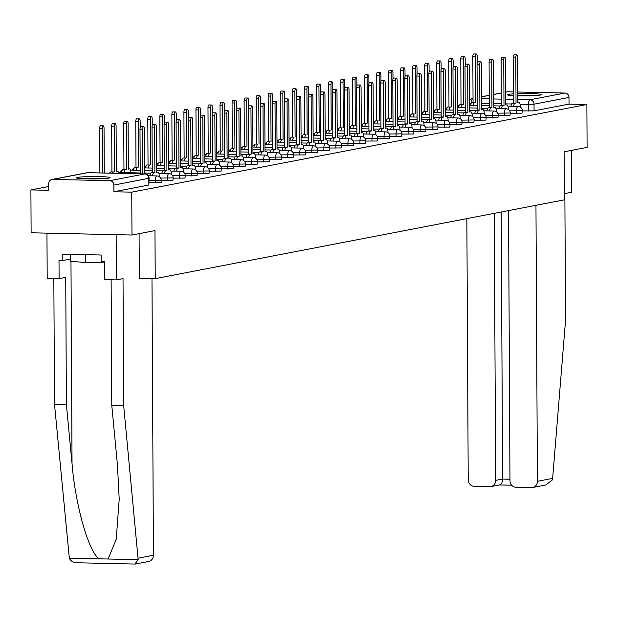 <?xml version="1.0" encoding="UTF-8"?>
<svg xmlns="http://www.w3.org/2000/svg" width="618" height="618" viewBox="0 0 618 618"><rect width="100%" height="100%" fill="white"/><g stroke="black" fill="none" stroke-linecap="round" stroke-linejoin="round"><path stroke-width="0.93" d="M510.267 113.241L522.032 113.171L522.303 110.684L509.68 110.854M498.232 115.558L509.989 115.489L510.267 113.001L497.644 113.171M486.188 117.876L497.954 117.806L498.232 115.319L485.601 115.489M474.153 120.193L485.918 120.124L486.188 117.636L473.566 117.806M462.117 122.511L473.882 122.441L474.153 119.962L461.53 120.124M450.074 124.828L461.839 124.759L462.117 122.279L449.495 122.449M438.038 127.146L449.804 127.076L450.074 124.597L437.451 124.766M426.003 129.463L437.768 129.394L438.038 126.914L425.416 127.084M413.967 131.781L425.725 131.711L426.003 129.232L413.38 129.401M401.924 134.098L413.689 134.029L413.96 131.549L401.337 131.719M389.888 136.416L401.654 136.346L401.924 133.867L389.301 134.036M377.853 138.733L389.618 138.664L389.888 136.184L377.266 136.354M365.81 141.051L377.575 140.981L377.853 138.502L365.23 138.671M353.774 143.368L365.539 143.299L365.81 140.819L353.187 140.989M341.739 145.686L353.504 145.616L353.774 143.137L341.151 143.306M329.703 148.011L341.46 147.934L341.739 145.454L329.116 145.624M317.66 150.328L329.425 150.259L329.695 147.772L317.073 147.941M305.624 152.646L317.389 152.576L317.66 150.089L305.037 150.259M293.589 154.963L305.354 154.894L305.624 152.407L293.002 152.576M281.545 157.281L293.311 157.211L293.589 154.724L280.958 154.894M269.51 159.599L281.275 159.529L281.545 157.049L268.923 157.219M257.474 161.916L269.239 161.846L269.51 159.367L256.887 159.537M245.439 164.233L257.196 164.164L257.474 161.684L244.852 161.854M233.395 166.551L245.161 166.481L245.431 164.002L232.808 164.172M221.36 168.868L233.125 168.799L233.395 166.319L220.773 166.489M209.324 171.186L221.082 171.116L221.36 168.637L208.737 168.807M197.281 173.503L209.046 173.434L209.317 170.954L196.694 171.124M185.245 175.821L197.011 175.751L197.281 173.272L184.658 173.442M173.21 178.138L184.975 178.069L185.245 175.589L172.623 175.759M161.167 180.456L172.932 180.386L173.21 177.907L160.587 178.077M149.131 182.781L161.182 182.596L161.167 180.224L149.123 180.41M77.497 177.397A16.848 1.205 -0.3 0 0 76.385 177.829A16.848 1.205 -0.3 0 0 90.174 178.95A16.848 1.205 -0.3 0 0 108.961 178.092A16.848 1.205 -0.3 0 0 110.074 177.66A16.848 1.205 -0.3 0 0 96.284 176.539A16.848 1.205 -0.3 0 0 77.497 177.397M513.349 93.859A16.848 1.205 -0.3 0 0 508.699 94.361A16.848 1.205 -0.3 0 0 507.587 94.801A16.848 1.205 -0.3 0 0 513.365 95.682M517.76 95.852A16.848 1.205 -0.3 0 0 540.163 95.064A16.848 1.205 -0.3 0 0 541.275 94.624A16.848 1.205 -0.3 0 0 517.753 93.642M48.729 186.481L30.9 189.911L48.752 190.313L48.714 183.631A4.318 4.025 -100.9 0 1 52.731 179.413L109.811 180.68L144.767 173.952L87.686 172.685L52.731 179.413M131.982 235.018L131.75 192.152L586.876 104.512L587.1 147.378L564.103 151.812L564.358 199.846L155.226 278.625L154.971 230.591L131.982 235.018L31.124 232.777L30.9 189.911M517.737 91.997L564.929 93.04A4.318 4.025 79.1 0 1 568.993 97.443L569.024 104.118L534.068 110.846L522.303 110.923M505.694 92.105L507.054 91.843A4.318 4.025 79.1 0 1 507.849 91.773L513.342 91.897M569.024 104.118L586.876 104.512M113.905 191.758L148.861 185.029L149.108 178.239L113.867 185.076L113.905 191.758L131.75 192.152M113.867 185.076A4.318 4.025 -100.9 0 0 109.811 180.68M139.081 233.65L139.313 278.293L155.226 278.625M140.224 173.836L139.992 129.34A2.487 0.888 -88.7 0 1 140.935 126.69L143.554 126.744A2.487 0.888 91.3 0 0 142.611 129.401L142.843 173.897M144.62 173.936L144.388 129.062A2.487 0.888 91.3 0 0 143.554 126.744M104.28 173.04L104.048 128.165A2.487 0.888 91.3 0 0 103.214 125.848A2.487 0.888 91.3 0 0 102.271 128.505L102.503 173.001M99.884 172.94L99.645 128.444A2.487 0.888 -88.7 0 1 100.587 125.794L103.214 125.848M159.235 176.648L159.228 176.115A4.318 1.537 91.3 0 0 157.783 172.098A4.318 1.537 91.3 0 0 157.667 172.105L156.663 172.298L156.424 126.744A2.487 0.888 91.3 0 0 155.589 124.427A2.487 0.888 91.3 0 0 154.647 127.084L154.886 172.638L153.882 172.831A4.318 1.537 91.3 0 0 152.461 175.829M149.842 175.775A4.318 1.537 -88.7 0 1 151.263 172.777L152.267 172.584L152.028 127.022A2.487 0.888 -88.7 0 1 152.97 124.372L155.589 124.427M154.886 172.638L152.267 172.584M171.271 174.33L171.271 173.797A4.318 1.537 91.3 0 0 169.819 169.78A4.318 1.537 91.3 0 0 169.703 169.788L168.699 169.981L168.459 124.419A2.487 0.888 91.3 0 0 167.632 122.109A2.487 0.888 91.3 0 0 166.69 124.766L166.922 170.321L165.925 170.514A4.318 1.537 91.3 0 0 164.504 173.511M161.877 173.457A4.318 1.537 -88.7 0 1 163.299 170.46L164.303 170.267L164.064 124.705A2.487 0.888 -88.7 0 1 165.006 122.055L167.632 122.109M166.922 170.321L164.303 170.267M123.685 405.717L123.021 278.625L116.377 279.9L104.481 279.637L104.388 261.545L101.159 261.476L101.128 255.01L62.194 254.145L62.225 260.611L59.004 260.533L59.096 278.633L65.732 277.351L66.396 404.442L54.5 404.18L69.332 558.162C70.622 561.167 73.333 562.704 77.482 562.774L134.855 564.064L138.169 559.692L123.685 405.717L111.781 405.454L111.124 279.784M66.396 404.442L72.036 463.678C75.419 505.74 89.007 553.079 99.359 558.827L108.142 559.02L116.238 539.12L119.212 499.19L117.42 464.682L111.781 405.454M59.096 278.633L47.192 278.37L46.96 233.133L116.145 234.67L116.377 279.9M54.5 404.18L53.836 278.517M151.982 278.556L153.434 555.242A6.481 6.033 79.1 0 1 148.606 561.468L135.303 564.025M62.225 260.611L70.63 258.988M77.482 562.774L134.855 564.064M552.639 478.371L552.337 479.939L545.887 484.968L532.585 487.525A6.481 6.033 -100.9 0 0 537.405 481.298L552.639 478.371L565.532 320.634L564.867 193.542L571.503 192.268L571.287 150.429M466.853 218.617L468.22 479.761A6.481 6.033 -100.9 0 0 474.307 486.358L489.634 486.698A6.481 6.033 -100.9 0 0 490.831 486.598A6.481 6.033 -100.9 0 0 495.651 480.371L502.596 479.035C502.38 482.897 501.144 484.86 498.896 484.921M494.253 213.341L495.651 480.371M508.56 210.591L509.974 480.688A6.481 6.033 -100.9 0 0 516.061 487.285L531.387 487.625A6.481 6.033 -100.9 0 0 532.585 487.525M535.96 205.315L537.405 481.298M501.198 212.005L502.596 479.035L509.966 479.197M83.167 178.764A14.577 1.043 179.7 0 1 98.447 178.463A14.577 1.043 179.7 0 1 103.306 178.656M104.96 178.548A16.74 1.197 -0.3 0 0 99.22 178.316A16.74 1.197 -0.3 0 0 81.514 178.672M70.606 254.33L70.637 261.275L85.33 262.495L104.388 262.179M85.292 254.662L85.33 262.495M517.76 95.543A14.577 1.043 179.7 0 1 529.649 95.435A14.577 1.043 179.7 0 1 534.508 95.628M536.154 95.52A16.74 1.197 -0.3 0 0 530.422 95.28A16.74 1.197 -0.3 0 0 517.76 95.373M513.357 95.597A16.74 1.197 -0.3 0 0 512.716 95.643M109.904 173.164A4.318 1.537 -88.7 0 1 110.923 171.881L113.542 171.935A4.318 1.537 91.3 0 0 112.522 173.218M118.726 173.357A4.318 1.537 91.3 0 0 117.443 171.201A4.318 1.537 91.3 0 0 117.327 171.209L116.323 171.402L116.084 125.848A2.487 0.888 91.3 0 0 115.249 123.53A2.487 0.888 91.3 0 0 114.307 126.188L114.546 171.742M111.928 171.688L111.688 126.126A2.487 0.888 -88.7 0 1 112.63 123.476L115.249 123.53M121.537 172.561A4.318 1.537 -88.7 0 1 122.959 169.564L125.578 169.618A4.318 1.537 91.3 0 0 124.164 172.615M130.923 172.77A4.318 1.537 91.3 0 0 129.479 168.884A4.318 1.537 91.3 0 0 129.363 168.892L128.359 169.085L128.119 123.523A2.487 0.888 91.3 0 0 127.285 121.213A2.487 0.888 91.3 0 0 126.342 123.87L126.582 169.425M123.963 169.371L123.724 123.809A2.487 0.888 -88.7 0 1 124.666 121.159L127.285 121.213M183.307 172.013L183.307 171.48A4.318 1.537 91.3 0 0 181.862 167.463A4.318 1.537 91.3 0 0 181.738 167.47L180.742 167.663L180.502 122.101A2.487 0.888 91.3 0 0 179.668 119.792A2.487 0.888 91.3 0 0 178.726 122.449L178.965 168.003L177.961 168.196A4.318 1.537 91.3 0 0 176.539 171.194M173.921 171.14A4.318 1.537 -88.7 0 1 175.334 168.142L176.339 167.949L176.099 122.387A2.487 0.888 -88.7 0 1 177.042 119.737L179.668 119.792M178.965 168.003L176.339 167.949M195.35 169.695L195.342 169.162A4.318 1.537 91.3 0 0 193.897 165.145A4.318 1.537 91.3 0 0 193.782 165.153L192.777 165.346L192.538 119.784A2.487 0.888 91.3 0 0 191.704 117.474A2.487 0.888 91.3 0 0 190.761 120.131L191.001 165.686L189.996 165.879A4.318 1.537 91.3 0 0 188.575 168.876M185.956 168.822A4.318 1.537 -88.7 0 1 187.378 165.825L188.382 165.632L188.142 120.07A2.487 0.888 -88.7 0 1 189.085 117.42L191.704 117.474M191.001 165.686L188.382 165.632M207.385 167.378L207.385 166.845A4.318 1.537 91.3 0 0 205.933 162.828A4.318 1.537 91.3 0 0 205.817 162.835L204.813 163.028L204.573 117.466A2.487 0.888 91.3 0 0 203.739 115.157A2.487 0.888 91.3 0 0 202.797 117.814L203.036 163.368L202.04 163.561A4.318 1.537 91.3 0 0 200.618 166.559M197.992 166.497A4.318 1.537 -88.7 0 1 199.413 163.507L200.417 163.314L200.178 117.752A2.487 0.888 -88.7 0 1 201.12 115.095L203.739 115.157M203.036 163.368L200.417 163.314M133.573 170.244A4.318 1.537 -88.7 0 1 134.994 167.246L137.621 167.3A4.318 1.537 91.3 0 0 136.199 170.298M140.193 127.694L140.155 121.205A2.487 0.888 91.3 0 0 139.328 118.895A2.487 0.888 91.3 0 0 138.386 121.553L138.625 167.107M135.999 167.053L135.759 121.491A2.487 0.888 -88.7 0 1 136.702 118.841L139.328 118.895M145.616 167.926A4.318 1.537 -88.7 0 1 147.038 164.929L149.656 164.983A4.318 1.537 91.3 0 0 148.235 167.98M152.229 125.377L152.198 118.888A2.487 0.888 91.3 0 0 151.364 116.578A2.487 0.888 91.3 0 0 150.421 119.235L150.661 164.79M148.034 164.736L147.802 119.174A2.487 0.888 -88.7 0 1 148.745 116.524L151.364 116.578M157.652 165.601A4.318 1.537 -88.7 0 1 159.073 162.611L161.692 162.665A4.318 1.537 91.3 0 0 160.271 165.663M164.264 123.059L164.233 116.57A2.487 0.888 91.3 0 0 163.399 114.26A2.487 0.888 91.3 0 0 162.457 116.918L162.696 162.472M160.077 162.418L159.838 116.856A2.487 0.888 -88.7 0 1 160.78 114.199L163.399 114.26M219.421 165.06L219.421 164.527A4.318 1.537 91.3 0 0 217.976 160.502A4.318 1.537 91.3 0 0 217.853 160.518L216.848 160.711L216.617 115.149A2.487 0.888 91.3 0 0 215.782 112.839A2.487 0.888 91.3 0 0 214.84 115.489L215.079 161.051L214.075 161.244A4.318 1.537 91.3 0 0 212.654 164.241M210.027 164.179A4.318 1.537 -88.7 0 1 211.449 161.19L212.453 160.997L212.213 115.435A2.487 0.888 -88.7 0 1 213.156 112.777L215.782 112.839M215.079 161.051L212.453 160.997M169.687 163.283A4.318 1.537 -88.7 0 1 171.109 160.294L173.735 160.348A4.318 1.537 91.3 0 0 172.314 163.345M176.308 120.742L176.269 114.253A2.487 0.888 91.3 0 0 175.442 111.943A2.487 0.888 91.3 0 0 174.5 114.593L174.732 160.155M172.113 160.101L171.874 114.539A2.487 0.888 -88.7 0 1 172.816 111.881L175.442 111.943M231.464 162.743L231.456 162.21A4.318 1.537 91.3 0 0 230.012 158.185A4.318 1.537 91.3 0 0 229.896 158.2L228.892 158.393L228.652 112.831A2.487 0.888 91.3 0 0 227.818 110.522A2.487 0.888 91.3 0 0 226.876 113.171L227.115 158.733L226.111 158.926A4.318 1.537 91.3 0 0 224.689 161.924M222.071 161.862A4.318 1.537 -88.7 0 1 223.492 158.865L224.496 158.672L224.257 113.117A2.487 0.888 -88.7 0 1 225.199 110.46L227.818 110.522M227.115 158.733L224.496 158.672M181.731 160.966A4.318 1.537 -88.7 0 1 183.144 157.969L185.771 158.03A4.318 1.537 91.3 0 0 184.349 161.028M188.343 118.424L188.312 111.935A2.487 0.888 91.3 0 0 187.478 109.625A2.487 0.888 91.3 0 0 186.536 112.275L186.775 157.837M184.149 157.775L183.909 112.221A2.487 0.888 -88.7 0 1 184.852 109.564L187.478 109.625M243.5 160.417L243.5 159.892A4.318 1.537 91.3 0 0 242.047 155.867A4.318 1.537 91.3 0 0 241.932 155.883L240.927 156.076L240.688 110.514A2.487 0.888 91.3 0 0 239.854 108.204A2.487 0.888 91.3 0 0 238.911 110.854L239.151 156.416L238.146 156.609A4.318 1.537 91.3 0 0 236.733 159.606M234.106 159.544A4.318 1.537 -88.7 0 1 235.528 156.547L236.532 156.354L236.292 110.8A2.487 0.888 -88.7 0 1 237.235 108.142L239.854 108.204M239.151 156.416L236.532 156.354M193.766 158.648A4.318 1.537 -88.7 0 1 195.188 155.651L197.806 155.713A4.318 1.537 91.3 0 0 196.385 158.71M200.379 116.107L200.348 109.618A2.487 0.888 91.3 0 0 199.514 107.308A2.487 0.888 91.3 0 0 198.571 109.958L198.811 155.52M196.192 155.458L195.952 109.904A2.487 0.888 -88.7 0 1 196.895 107.246L199.514 107.308M255.535 158.1L255.535 157.575A4.318 1.537 91.3 0 0 254.083 153.55A4.318 1.537 91.3 0 0 253.967 153.565L252.963 153.758L252.723 108.196A2.487 0.888 91.3 0 0 251.897 105.887A2.487 0.888 91.3 0 0 250.954 108.536L251.194 154.098L250.19 154.291A4.318 1.537 91.3 0 0 248.768 157.289M246.142 157.227A4.318 1.537 -88.7 0 1 247.563 154.23L248.567 154.036L248.328 108.482A2.487 0.888 -88.7 0 1 249.27 105.825L251.897 105.887M251.194 154.098L248.567 154.036M205.802 156.331A4.318 1.537 -88.7 0 1 207.223 153.334L209.842 153.395A4.318 1.537 91.3 0 0 208.428 156.393M212.422 113.789L212.383 107.3A2.487 0.888 91.3 0 0 211.549 104.99A2.487 0.888 91.3 0 0 210.607 107.64L210.846 153.202M208.227 153.14L207.988 107.586A2.487 0.888 -88.7 0 1 208.93 104.929L211.549 104.99M267.571 155.782L267.571 155.257A4.318 1.537 91.3 0 0 266.126 151.232A4.318 1.537 91.3 0 0 266.003 151.248L265.006 151.441L264.767 105.879A2.487 0.888 91.3 0 0 263.932 103.569A2.487 0.888 91.3 0 0 262.99 106.219L263.229 151.781L262.225 151.974A4.318 1.537 91.3 0 0 260.804 154.971M258.185 154.909A4.318 1.537 -88.7 0 1 259.606 151.912L260.603 151.719L260.363 106.165A2.487 0.888 -88.7 0 1 261.314 103.507L263.932 103.569M263.229 151.781L260.603 151.719M217.837 154.013A4.318 1.537 -88.7 0 1 219.259 151.016L221.885 151.078A4.318 1.537 91.3 0 0 220.464 154.075M224.458 111.472L224.419 104.983A2.487 0.888 91.3 0 0 223.592 102.673A2.487 0.888 91.3 0 0 222.65 105.323L222.889 150.885M220.263 150.823L220.023 105.269A2.487 0.888 -88.7 0 1 220.966 102.611L223.592 102.673M279.614 153.465L279.606 152.94A4.318 1.537 91.3 0 0 278.162 148.915A4.318 1.537 91.3 0 0 278.046 148.923L277.042 149.116L276.802 103.561A2.487 0.888 91.3 0 0 275.968 101.252A2.487 0.888 91.3 0 0 275.025 103.901L275.265 149.463L274.261 149.656A4.318 1.537 91.3 0 0 272.839 152.654M270.221 152.592A4.318 1.537 -88.7 0 1 271.642 149.595L272.646 149.401L272.407 103.847A2.487 0.888 -88.7 0 1 273.349 101.19L275.968 101.252M275.265 149.463L272.646 149.401M229.881 151.696A4.318 1.537 -88.7 0 1 231.302 148.699L233.921 148.76A4.318 1.537 91.3 0 0 232.499 151.758M236.493 109.154L236.462 102.665A2.487 0.888 91.3 0 0 235.628 100.355A2.487 0.888 91.3 0 0 234.685 103.005L234.925 148.567M232.298 148.505L232.067 102.951A2.487 0.888 -88.7 0 1 233.009 100.294L235.628 100.355M291.65 151.147L291.65 150.622A4.318 1.537 91.3 0 0 290.197 146.597A4.318 1.537 91.3 0 0 290.081 146.605L289.077 146.798L288.838 101.244A2.487 0.888 91.3 0 0 288.011 98.934A2.487 0.888 91.3 0 0 287.069 101.584L287.3 147.146L286.304 147.339A4.318 1.537 91.3 0 0 284.883 150.336M282.256 150.274A4.318 1.537 -88.7 0 1 283.677 147.277L284.682 147.084L284.442 101.53A2.487 0.888 -88.7 0 1 285.385 98.872L288.011 98.934M287.3 147.146L284.682 147.084M241.916 149.378A4.318 1.537 -88.7 0 1 243.337 146.381L245.956 146.443A4.318 1.537 91.3 0 0 244.535 149.44M248.529 106.837L248.498 100.348A2.487 0.888 91.3 0 0 247.663 98.038A2.487 0.888 91.3 0 0 246.721 100.688L246.961 146.25M244.342 146.188L244.102 100.634A2.487 0.888 -88.7 0 1 245.045 97.976L247.663 98.038M303.685 148.83L303.685 148.305A4.318 1.537 91.3 0 0 302.241 144.28A4.318 1.537 91.3 0 0 302.117 144.288L301.113 144.481L300.881 98.926A2.487 0.888 91.3 0 0 300.047 96.609A2.487 0.888 91.3 0 0 299.104 99.266L299.344 144.828L298.339 145.021A4.318 1.537 91.3 0 0 296.918 148.011M294.299 147.957A4.318 1.537 -88.7 0 1 295.713 144.96L296.717 144.767L296.478 99.204A2.487 0.888 -88.7 0 1 297.42 96.555L300.047 96.609M299.344 144.828L296.717 144.767M253.952 147.061A4.318 1.537 -88.7 0 1 255.373 144.064L258 144.125A4.318 1.537 91.3 0 0 256.578 147.115M260.572 104.519L260.533 98.03A2.487 0.888 91.3 0 0 259.707 95.713A2.487 0.888 91.3 0 0 258.764 98.37L259.004 143.932M256.377 143.87L256.138 98.308A2.487 0.888 -88.7 0 1 257.08 95.659L259.707 95.713M315.728 146.512L315.721 145.987A4.318 1.537 91.3 0 0 314.276 141.962A4.318 1.537 91.3 0 0 314.16 141.97L313.156 142.163L312.917 96.609A2.487 0.888 91.3 0 0 312.082 94.291A2.487 0.888 91.3 0 0 311.14 96.949L311.379 142.511L310.375 142.704A4.318 1.537 91.3 0 0 308.954 145.694M306.335 145.639A4.318 1.537 -88.7 0 1 307.756 142.642L308.761 142.449L308.521 96.887A2.487 0.888 -88.7 0 1 309.464 94.237L312.082 94.291M311.379 142.511L308.761 142.449M265.995 144.743A4.318 1.537 -88.7 0 1 267.409 141.746L270.035 141.808A4.318 1.537 91.3 0 0 268.614 144.797M272.608 102.202L272.577 95.713A2.487 0.888 91.3 0 0 271.742 93.395A2.487 0.888 91.3 0 0 270.8 96.053L271.039 141.615M268.413 141.553L268.173 95.991A2.487 0.888 -88.7 0 1 269.116 93.341L271.742 93.395M327.764 144.195L327.764 143.662A4.318 1.537 91.3 0 0 326.312 139.645A4.318 1.537 91.3 0 0 326.196 139.653L325.192 139.846L324.952 94.291A2.487 0.888 91.3 0 0 324.118 91.974A2.487 0.888 91.3 0 0 323.175 94.631L323.415 140.186L322.411 140.379A4.318 1.537 91.3 0 0 320.997 143.376M318.37 143.322A4.318 1.537 -88.7 0 1 319.792 140.325L320.796 140.131L320.557 94.569A2.487 0.888 -88.7 0 1 321.499 91.92L324.118 91.974M323.415 140.186L320.796 140.131M278.03 142.426A4.318 1.537 -88.7 0 1 279.452 139.429L282.071 139.483A4.318 1.537 91.3 0 0 280.649 142.48M284.643 99.884L284.612 93.395A2.487 0.888 91.3 0 0 283.778 91.078A2.487 0.888 91.3 0 0 282.835 93.735L283.075 139.289M280.456 139.235L280.217 93.673A2.487 0.888 -88.7 0 1 281.159 91.024L283.778 91.078M339.8 141.877L339.8 141.344A4.318 1.537 91.3 0 0 338.355 137.327A4.318 1.537 91.3 0 0 338.231 137.335L337.227 137.528L336.988 91.974A2.487 0.888 91.3 0 0 336.161 89.656A2.487 0.888 91.3 0 0 335.219 92.314L335.458 137.868L334.454 138.061A4.318 1.537 91.3 0 0 333.032 141.058M330.406 141.004A4.318 1.537 -88.7 0 1 331.827 138.007L332.832 137.814L332.592 92.252A2.487 0.888 -88.7 0 1 333.535 89.602L336.161 89.656M335.458 137.868L332.832 137.814M290.066 140.108A4.318 1.537 -88.7 0 1 291.487 137.111L294.114 137.165A4.318 1.537 91.3 0 0 292.693 140.162M296.686 97.559L296.648 91.078A2.487 0.888 91.3 0 0 295.821 88.76A2.487 0.888 91.3 0 0 294.879 91.418L295.11 136.972M292.492 136.918L292.252 91.356A2.487 0.888 -88.7 0 1 293.195 88.706L295.821 88.76M351.843 139.56L351.835 139.027A4.318 1.537 91.3 0 0 350.391 135.01A4.318 1.537 91.3 0 0 350.267 135.018L349.27 135.211L349.031 89.656A2.487 0.888 91.3 0 0 348.197 87.339A2.487 0.888 91.3 0 0 347.254 89.996L347.494 135.551L346.489 135.744A4.318 1.537 91.3 0 0 345.068 138.741M342.449 138.687A4.318 1.537 -88.7 0 1 343.871 135.69L344.867 135.496L344.635 89.934A2.487 0.888 -88.7 0 1 345.578 87.285L348.197 87.339M347.494 135.551L344.867 135.496M302.109 137.791A4.318 1.537 -88.7 0 1 303.523 134.794L306.149 134.848A4.318 1.537 91.3 0 0 304.728 137.845M308.722 95.242L308.691 88.76A2.487 0.888 91.3 0 0 307.857 86.443A2.487 0.888 91.3 0 0 306.914 89.1L307.154 134.654M304.527 134.6L304.288 89.038A2.487 0.888 -88.7 0 1 305.23 86.389L307.857 86.443M363.878 137.242L363.871 136.709A4.318 1.537 91.3 0 0 362.426 132.692A4.318 1.537 91.3 0 0 362.31 132.7L361.306 132.893L361.066 87.331A2.487 0.888 91.3 0 0 360.232 85.021A2.487 0.888 91.3 0 0 359.29 87.679L359.529 133.233L358.525 133.426A4.318 1.537 91.3 0 0 357.104 136.423M354.485 136.369A4.318 1.537 -88.7 0 1 355.906 133.372L356.91 133.179L356.671 87.617A2.487 0.888 -88.7 0 1 357.613 84.967L360.232 85.021M359.529 133.233L356.91 133.179M314.145 135.473A4.318 1.537 -88.7 0 1 315.566 132.476L318.185 132.53A4.318 1.537 91.3 0 0 316.764 135.527M320.757 92.924L320.727 86.435A2.487 0.888 91.3 0 0 319.892 84.125A2.487 0.888 91.3 0 0 318.95 86.783L319.189 132.337M316.57 132.283L316.331 86.721A2.487 0.888 -88.7 0 1 317.273 84.071L319.892 84.125M375.914 134.925L375.914 134.392A4.318 1.537 91.3 0 0 374.462 130.375A4.318 1.537 91.3 0 0 374.346 130.383L373.342 130.576L373.102 85.014A2.487 0.888 91.3 0 0 372.275 82.704A2.487 0.888 91.3 0 0 371.333 85.361L371.565 130.916L370.568 131.109A4.318 1.537 91.3 0 0 369.147 134.106M366.52 134.052A4.318 1.537 -88.7 0 1 367.942 131.055L368.946 130.862L368.707 85.299A2.487 0.888 -88.7 0 1 369.649 82.65L372.275 82.704M371.565 130.916L368.946 130.862M326.18 133.156A4.318 1.537 -88.7 0 1 327.602 130.159L330.221 130.213A4.318 1.537 91.3 0 0 328.807 133.21M332.801 90.607L332.762 84.118A2.487 0.888 91.3 0 0 331.928 81.808A2.487 0.888 91.3 0 0 330.985 84.465L331.225 130.019M328.606 129.965L328.367 84.403A2.487 0.888 -88.7 0 1 329.309 81.754L331.928 81.808M387.95 132.607L387.95 132.074A4.318 1.537 91.3 0 0 386.505 128.057A4.318 1.537 91.3 0 0 386.381 128.065L385.377 128.258L385.145 82.696A2.487 0.888 91.3 0 0 384.311 80.386A2.487 0.888 91.3 0 0 383.369 83.044L383.608 128.598L382.604 128.791A4.318 1.537 91.3 0 0 381.182 131.788M378.564 131.727A4.318 1.537 -88.7 0 1 379.977 128.737L380.982 128.544L380.742 82.982A2.487 0.888 -88.7 0 1 381.685 80.325L384.311 80.386M383.608 128.598L380.982 128.544M338.216 130.831A4.318 1.537 -88.7 0 1 339.637 127.841L342.264 127.895A4.318 1.537 91.3 0 0 340.842 130.892M344.836 88.289L344.798 81.8A2.487 0.888 91.3 0 0 343.971 79.49A2.487 0.888 91.3 0 0 343.029 82.148L343.268 127.702M340.642 127.648L340.402 82.086A2.487 0.888 -88.7 0 1 341.345 79.428L343.971 79.49M399.993 130.29L399.985 129.757A4.318 1.537 91.3 0 0 398.54 125.74A4.318 1.537 91.3 0 0 398.425 125.748L397.42 125.941L397.181 80.379A2.487 0.888 91.3 0 0 396.347 78.069A2.487 0.888 91.3 0 0 395.404 80.719L395.644 126.281L394.639 126.474A4.318 1.537 91.3 0 0 393.218 129.471M390.599 129.409A4.318 1.537 -88.7 0 1 392.021 126.42L393.025 126.227L392.785 80.664A2.487 0.888 -88.7 0 1 393.728 78.007L396.347 78.069M395.644 126.281L393.025 126.227M350.259 128.513A4.318 1.537 -88.7 0 1 351.681 125.524L354.299 125.578A4.318 1.537 91.3 0 0 352.878 128.575M356.872 85.972L356.841 79.483A2.487 0.888 91.3 0 0 356.007 77.173A2.487 0.888 91.3 0 0 355.064 79.83L355.304 125.384M352.677 125.33L352.445 79.768A2.487 0.888 -88.7 0 1 353.388 77.111L356.007 77.173M412.028 127.972L412.028 127.439A4.318 1.537 91.3 0 0 410.576 123.415A4.318 1.537 91.3 0 0 410.46 123.43L409.456 123.623L409.216 78.061A2.487 0.888 91.3 0 0 408.382 75.751A2.487 0.888 91.3 0 0 407.44 78.401L407.679 123.963L406.675 124.156A4.318 1.537 91.3 0 0 405.261 127.153M402.635 127.092A4.318 1.537 -88.7 0 1 404.056 124.094L405.06 123.901L404.821 78.347A2.487 0.888 -88.7 0 1 405.763 75.69L408.382 75.751M407.679 123.963L405.06 123.901M362.295 126.196A4.318 1.537 -88.7 0 1 363.716 123.198L366.335 123.26A4.318 1.537 91.3 0 0 364.914 126.257M368.907 83.654L368.876 77.165A2.487 0.888 91.3 0 0 368.042 74.855A2.487 0.888 91.3 0 0 367.1 77.505L367.339 123.067M364.72 123.005L364.481 77.451A2.487 0.888 -88.7 0 1 365.423 74.793L368.042 74.855M424.064 125.647L424.064 125.122A4.318 1.537 91.3 0 0 422.619 121.097A4.318 1.537 91.3 0 0 422.496 121.113L421.491 121.306L421.252 75.744A2.487 0.888 91.3 0 0 420.425 73.434A2.487 0.888 91.3 0 0 419.483 76.084L419.722 121.646L418.718 121.839A4.318 1.537 91.3 0 0 417.297 124.836M414.67 124.774A4.318 1.537 -88.7 0 1 416.092 121.777L417.096 121.584L416.856 76.029A2.487 0.888 -88.7 0 1 417.799 73.372L420.425 73.434M419.722 121.646L417.096 121.584M374.33 123.878A4.318 1.537 -88.7 0 1 375.752 120.881L378.378 120.943A4.318 1.537 91.3 0 0 376.957 123.94M380.951 81.337L380.912 74.848A2.487 0.888 91.3 0 0 380.085 72.538A2.487 0.888 91.3 0 0 379.143 75.187L379.375 120.749M376.756 120.688L376.516 75.133A2.487 0.888 -88.7 0 1 377.459 72.476L380.085 72.538M436.107 123.33L436.099 122.804A4.318 1.537 91.3 0 0 434.655 118.78A4.318 1.537 91.3 0 0 434.539 118.795L433.535 118.988L433.295 73.426A2.487 0.888 91.3 0 0 432.461 71.116A2.487 0.888 91.3 0 0 431.519 73.766L431.758 119.328L430.754 119.521A4.318 1.537 91.3 0 0 429.332 122.518M426.714 122.457A4.318 1.537 -88.7 0 1 428.135 119.459L429.131 119.266L428.9 73.712A2.487 0.888 -88.7 0 1 429.842 71.055L432.461 71.116M431.758 119.328L429.131 119.266M386.374 121.561A4.318 1.537 -88.7 0 1 387.787 118.563L390.414 118.625A4.318 1.537 91.3 0 0 388.992 121.622M392.986 79.019L392.955 72.53A2.487 0.888 91.3 0 0 392.121 70.22A2.487 0.888 91.3 0 0 391.179 72.87L391.418 118.432M388.792 118.37L388.552 72.816A2.487 0.888 -88.7 0 1 389.494 70.158L392.121 70.22M448.143 121.012L448.143 120.487A4.318 1.537 91.3 0 0 446.69 116.462A4.318 1.537 91.3 0 0 446.575 116.478L445.57 116.671L445.331 71.109A2.487 0.888 91.3 0 0 444.496 68.799A2.487 0.888 91.3 0 0 443.554 71.449L443.794 117.011L442.789 117.204A4.318 1.537 91.3 0 0 441.368 120.201M438.749 120.139A4.318 1.537 -88.7 0 1 440.17 117.142L441.175 116.949L440.935 71.394A2.487 0.888 -88.7 0 1 441.878 68.737L444.496 68.799M443.794 117.011L441.175 116.949M398.409 119.243A4.318 1.537 -88.7 0 1 399.831 116.246L402.449 116.308A4.318 1.537 91.3 0 0 401.028 119.305M405.022 76.702L404.991 70.213A2.487 0.888 91.3 0 0 404.157 67.903A2.487 0.888 91.3 0 0 403.214 70.552L403.454 116.114M400.835 116.053L400.595 70.498A2.487 0.888 -88.7 0 1 401.538 67.841L404.157 67.903M460.178 118.695L460.178 118.169A4.318 1.537 91.3 0 0 458.726 114.145A4.318 1.537 91.3 0 0 458.61 114.16L457.606 114.353L457.366 68.791A2.487 0.888 91.3 0 0 456.54 66.481A2.487 0.888 91.3 0 0 455.597 69.131L455.837 114.693L454.833 114.886A4.318 1.537 91.3 0 0 453.411 117.883M450.785 117.822A4.318 1.537 -88.7 0 1 452.206 114.824L453.21 114.631L452.971 69.077A2.487 0.888 -88.7 0 1 453.913 66.42L456.54 66.481M455.837 114.693L453.21 114.631M410.445 116.926A4.318 1.537 -88.7 0 1 411.866 113.928L414.485 113.99A4.318 1.537 91.3 0 0 413.071 116.987M417.065 74.384L417.026 67.895A2.487 0.888 91.3 0 0 416.192 65.585A2.487 0.888 91.3 0 0 415.25 68.235L415.489 113.797M412.87 113.735L412.631 68.181A2.487 0.888 -88.7 0 1 413.573 65.523L416.192 65.585M472.214 116.377L472.214 115.852A4.318 1.537 91.3 0 0 470.769 111.827A4.318 1.537 91.3 0 0 470.646 111.835L469.649 112.028L469.41 66.474A2.487 0.888 91.3 0 0 468.575 64.164A2.487 0.888 91.3 0 0 467.633 66.814L467.872 112.376L466.868 112.569A4.318 1.537 91.3 0 0 465.447 115.566M462.828 115.504A4.318 1.537 -88.7 0 1 464.242 112.507L465.246 112.314L465.006 66.759A2.487 0.888 -88.7 0 1 465.949 64.102L468.575 64.164M467.872 112.376L465.246 112.314M422.48 114.608A4.318 1.537 -88.7 0 1 423.902 111.611L426.528 111.673A4.318 1.537 91.3 0 0 425.107 114.67M429.101 72.067L429.062 65.578A2.487 0.888 91.3 0 0 428.235 63.268A2.487 0.888 91.3 0 0 427.293 65.917L427.532 111.479M424.906 111.418L424.666 65.863A2.487 0.888 -88.7 0 1 425.609 63.206L428.235 63.268M484.257 114.06L484.249 113.534A4.318 1.537 91.3 0 0 482.805 109.51A4.318 1.537 91.3 0 0 482.689 109.517L481.685 109.71L481.445 64.156A2.487 0.888 91.3 0 0 480.611 61.839A2.487 0.888 91.3 0 0 479.668 64.496L479.908 110.058L478.904 110.251A4.318 1.537 91.3 0 0 477.482 113.241M474.863 113.187A4.318 1.537 -88.7 0 1 476.285 110.189L477.289 109.996L477.05 64.434A2.487 0.888 -88.7 0 1 477.992 61.785L480.611 61.839M479.908 110.058L477.289 109.996M434.524 112.291A4.318 1.537 -88.7 0 1 435.945 109.293L438.564 109.355A4.318 1.537 91.3 0 0 437.142 112.352M441.136 69.749L441.105 63.26A2.487 0.888 91.3 0 0 440.271 60.95A2.487 0.888 91.3 0 0 439.328 63.6L439.568 109.162M436.941 109.1L436.71 63.546A2.487 0.888 -88.7 0 1 437.652 60.888L440.271 60.95M496.293 111.742L496.293 111.217A4.318 1.537 91.3 0 0 494.84 107.192A4.318 1.537 91.3 0 0 494.724 107.2L493.72 107.393L493.481 61.839A2.487 0.888 91.3 0 0 492.654 59.521A2.487 0.888 91.3 0 0 491.712 62.179L491.943 107.741L490.947 107.934A4.318 1.537 91.3 0 0 489.526 110.923M486.899 110.869A4.318 1.537 -88.7 0 1 488.32 107.872L489.325 107.679L489.085 62.117A2.487 0.888 -88.7 0 1 490.028 59.467L492.654 59.521M491.943 107.741L489.325 107.679M446.559 109.973A4.318 1.537 -88.7 0 1 447.98 106.976L450.599 107.038A4.318 1.537 91.3 0 0 449.178 110.027M453.172 67.432L453.141 60.943A2.487 0.888 91.3 0 0 452.306 58.625A2.487 0.888 91.3 0 0 451.364 61.282L451.603 106.844M448.985 106.783L448.745 61.221A2.487 0.888 -88.7 0 1 449.688 58.571L452.306 58.625M508.328 109.425L508.328 108.892A4.318 1.537 91.3 0 0 506.884 104.875A4.318 1.537 91.3 0 0 506.76 104.882L505.756 105.075L505.524 59.521A2.487 0.888 91.3 0 0 504.69 57.204A2.487 0.888 91.3 0 0 503.747 59.861L503.987 105.415L502.982 105.608A4.318 1.537 91.3 0 0 501.561 108.606M498.942 108.552A4.318 1.537 -88.7 0 1 500.356 105.554L501.36 105.361L501.121 59.799A2.487 0.888 -88.7 0 1 502.063 57.15L504.69 57.204M503.987 105.415L501.36 105.361M458.595 107.656A4.318 1.537 -88.7 0 1 460.016 104.658L462.643 104.72A4.318 1.537 91.3 0 0 461.221 107.71M465.215 65.114L465.176 58.625A2.487 0.888 91.3 0 0 464.35 56.308A2.487 0.888 91.3 0 0 463.407 58.965L463.639 104.527M461.02 104.465L460.781 58.903A2.487 0.888 -88.7 0 1 461.723 56.253L464.35 56.308M520.371 107.107L520.364 106.574A4.318 1.537 91.3 0 0 518.919 102.557A4.318 1.537 91.3 0 0 518.803 102.565L517.799 102.758L517.56 57.204A2.487 0.888 91.3 0 0 516.725 54.886A2.487 0.888 91.3 0 0 515.783 57.544L516.022 103.098L515.018 103.291A4.318 1.537 91.3 0 0 513.597 106.288M510.978 106.234A4.318 1.537 -88.7 0 1 512.399 103.237L513.404 103.044L513.164 57.482A2.487 0.888 -88.7 0 1 514.106 54.832L516.725 54.886M516.022 103.098L513.404 103.044M470.638 105.338A4.318 1.537 -88.7 0 1 472.052 102.341L474.678 102.395A4.318 1.537 91.3 0 0 473.257 105.392M477.25 62.797L477.22 56.308A2.487 0.888 91.3 0 0 476.385 53.99A2.487 0.888 91.3 0 0 475.443 56.647L475.682 102.202M473.056 102.148L472.816 56.586A2.487 0.888 -88.7 0 1 473.759 53.936L476.385 53.99M516.455 113.372L516.439 111.008A4.318 1.537 -88.7 0 1 517.961 106.396A4.318 1.537 91.3 0 1 518.077 106.389L507.942 106.165M504.412 115.69L504.404 113.326A4.318 1.537 -88.7 0 1 505.926 108.722A4.318 1.537 91.3 0 1 506.042 108.706L495.906 108.482M492.376 118.015L492.368 115.643A4.318 1.537 -88.7 0 1 493.882 111.039A4.318 1.537 91.3 0 1 494.006 111.024L483.863 110.8M480.34 120.332L480.325 117.961A4.318 1.537 -88.7 0 1 481.847 113.357A4.318 1.537 91.3 0 1 481.963 113.341L471.828 113.117M468.305 122.65L468.29 120.278A4.318 1.537 -88.7 0 1 469.811 115.674A4.318 1.537 91.3 0 1 469.927 115.659L459.792 115.435M456.262 124.967L456.254 122.596A4.318 1.537 -88.7 0 1 457.776 117.992A4.318 1.537 91.3 0 1 457.892 117.984L447.756 117.752M444.226 127.285L444.211 124.913A4.318 1.537 -88.7 0 1 445.732 120.309A4.318 1.537 91.3 0 1 445.856 120.301L435.713 120.07M432.191 129.602L432.175 127.231A4.318 1.537 -88.7 0 1 433.697 122.627A4.318 1.537 91.3 0 1 433.813 122.619L423.678 122.387M420.147 131.92L420.14 129.548A4.318 1.537 -88.7 0 1 421.661 124.944A4.318 1.537 91.3 0 1 421.777 124.936L411.642 124.712M408.112 134.237L408.104 131.866A4.318 1.537 -88.7 0 1 409.618 127.262A4.318 1.537 91.3 0 1 409.742 127.254L399.599 127.03M396.076 136.555L396.061 134.183A4.318 1.537 -88.7 0 1 397.583 129.579A4.318 1.537 91.3 0 1 397.698 129.571L387.563 129.347M384.041 138.872L384.025 136.501A4.318 1.537 -88.7 0 1 385.547 131.897A4.318 1.537 91.3 0 1 385.663 131.889L375.528 131.665M371.997 141.19L371.99 138.818A4.318 1.537 -88.7 0 1 373.511 134.214A4.318 1.537 91.3 0 1 373.627 134.206L363.492 133.982M359.962 143.507L359.946 141.136A4.318 1.537 -88.7 0 1 361.468 136.532A4.318 1.537 91.3 0 1 361.592 136.524L351.449 136.3M347.926 145.825L347.911 143.461A4.318 1.537 -88.7 0 1 349.433 138.849A4.318 1.537 91.3 0 1 349.549 138.841L339.413 138.617M335.883 148.142L335.875 145.778A4.318 1.537 -88.7 0 1 337.397 141.167A4.318 1.537 91.3 0 1 337.513 141.159L327.378 140.935M323.847 150.46L323.832 148.096A4.318 1.537 -88.7 0 1 325.354 143.492A4.318 1.537 91.3 0 1 325.477 143.476L315.334 143.252M311.812 152.777L311.796 150.413A4.318 1.537 -88.7 0 1 313.318 145.809A4.318 1.537 91.3 0 1 313.434 145.794L303.299 145.57M299.776 155.103L299.761 152.731A4.318 1.537 -88.7 0 1 301.283 148.127A4.318 1.537 91.3 0 1 301.399 148.111L291.263 147.887M287.733 157.42L287.725 155.048A4.318 1.537 -88.7 0 1 289.239 150.444A4.318 1.537 91.3 0 1 289.363 150.429L279.228 150.205M275.698 159.738L275.682 157.366A4.318 1.537 -88.7 0 1 277.204 152.762A4.318 1.537 91.3 0 1 277.327 152.746L267.185 152.522M263.662 162.055L263.647 159.683A4.318 1.537 -88.7 0 1 265.168 155.079A4.318 1.537 91.3 0 1 265.284 155.072L255.149 154.84M251.619 164.373L251.611 162.001A4.318 1.537 -88.7 0 1 253.133 157.397A4.318 1.537 91.3 0 1 253.249 157.389L243.113 157.157M239.583 166.69L239.568 164.318A4.318 1.537 -88.7 0 1 241.09 159.714A4.318 1.537 91.3 0 1 241.213 159.707L231.07 159.483M227.548 169.008L227.532 166.636A4.318 1.537 -88.7 0 1 229.054 162.032A4.318 1.537 91.3 0 1 229.17 162.024L219.035 161.8M215.504 171.325L215.497 168.953A4.318 1.537 -88.7 0 1 217.018 164.349A4.318 1.537 91.3 0 1 217.134 164.342L206.999 164.118M203.469 173.643L203.461 171.271A4.318 1.537 -88.7 0 1 204.975 166.667A4.318 1.537 91.3 0 1 205.099 166.659L194.956 166.435M191.433 175.96L191.418 173.588A4.318 1.537 -88.7 0 1 192.94 168.984A4.318 1.537 91.3 0 1 193.055 168.977L182.92 168.753M179.398 178.278L179.382 175.906A4.318 1.537 -88.7 0 1 180.904 171.302A4.318 1.537 91.3 0 1 181.02 171.294L170.885 171.07M167.354 180.595L167.347 178.231A4.318 1.537 -88.7 0 1 168.868 173.619A4.318 1.537 91.3 0 1 168.984 173.612L158.849 173.388M155.319 182.913L155.303 180.549A4.318 1.537 -88.7 0 1 156.825 175.937A4.318 1.537 91.3 0 1 156.949 175.929L148.297 175.736M528.49 111.055L528.46 104.38L520.086 104.195M511.604 104.002L505.756 103.878M501.352 103.778L493.705 103.608M489.301 103.507L481.654 103.337M471.372 102.92A4.318 1.537 91.3 0 1 472.894 98.509L472.894 98.509A4.318 4.025 -100.9 0 0 472.098 98.571A4.318 4.318 0 0 0 469.58 100.07M481.623 98.702L489.278 98.872M493.674 98.965L501.329 99.135M505.725 99.235L513.38 99.405M517.784 99.506L529.974 99.776L564.929 93.04M507.849 91.773L505.694 92.19M501.298 93.04L493.651 94.508M489.263 95.357L481.615 96.825M148.861 185.029L148.822 178.347A4.318 4.025 79.1 0 0 144.767 173.952A4.318 1.537 -88.7 0 1 144.882 173.936A4.318 1.537 -88.7 0 1 145.045 173.967M471.264 103.106L469.595 103.028M534.068 110.846L534.037 104.172L528.46 104.38A4.318 1.537 91.3 0 1 529.974 99.776A4.318 4.025 79.1 0 1 534.037 104.172L568.993 97.443M149.108 178.239A4.318 4.318 0 0 0 144.882 173.936L87.802 172.669A4.318 4.318 0 0 0 86.891 172.746A4.318 4.025 -100.9 0 1 87.686 172.685A4.318 1.537 -88.7 0 1 87.802 172.669A4.318 1.537 -88.7 0 1 87.918 172.685M142.611 129.401L139.992 129.34M99.645 128.444L102.271 128.505M153.882 172.831L151.263 172.777M154.647 127.084L152.028 127.022M165.925 170.514L163.299 170.46M166.69 124.766L164.064 124.705M69.332 558.162L99.359 558.827M108.142 559.02L138.169 559.692M138.2 558.17L153.434 555.242M70.977 261.306L72.036 463.678M511.681 485.2L499.498 484.929M110.923 171.881L113.542 171.935M111.688 126.126L114.307 126.188M122.959 169.564L125.578 169.618M123.724 123.809L126.342 123.87M177.961 168.196L175.334 168.142M178.726 122.449L176.099 122.387M189.996 165.879L187.378 165.825M190.761 120.131L188.142 120.07M202.04 163.561L199.413 163.507M202.797 117.814L200.178 117.752M134.994 167.246L137.621 167.3M135.759 121.491L138.386 121.553M147.038 164.929L149.656 164.983M147.802 119.174L150.421 119.235M159.073 162.611L161.692 162.665M159.838 116.856L162.457 116.918M214.075 161.244L211.449 161.19M214.84 115.489L212.213 115.435M171.109 160.294L173.735 160.348M171.874 114.539L174.5 114.593M226.111 158.926L223.492 158.865M226.876 113.171L224.257 113.117M183.144 157.969L185.771 158.03M183.909 112.221L186.536 112.275M238.146 156.609L235.528 156.547M238.911 110.854L236.292 110.8M195.188 155.651L197.806 155.713M195.952 109.904L198.571 109.958M250.19 154.291L247.563 154.23M250.954 108.536L248.328 108.482M207.223 153.334L209.842 153.395M207.988 107.586L210.607 107.64M262.225 151.974L259.606 151.912M262.99 106.219L260.363 106.165M219.259 151.016L221.885 151.078M220.023 105.269L222.65 105.323M274.261 149.656L271.642 149.595M275.025 103.901L272.407 103.847M231.302 148.699L233.921 148.76M232.067 102.951L234.685 103.005M286.304 147.339L283.677 147.277M287.069 101.584L284.442 101.53M243.337 146.381L245.956 146.443M244.102 100.634L246.721 100.688M298.339 145.021L295.713 144.96M299.104 99.266L296.478 99.204M255.373 144.064L258 144.125M256.138 98.308L258.764 98.37M310.375 142.704L307.756 142.642M311.14 96.949L308.521 96.887M267.409 141.746L270.035 141.808M268.173 95.991L270.8 96.053M322.411 140.379L319.792 140.325M323.175 94.631L320.557 94.569M279.452 139.429L282.071 139.483M280.217 93.673L282.835 93.735M334.454 138.061L331.827 138.007M335.219 92.314L332.592 92.252M291.487 137.111L294.114 137.165M292.252 91.356L294.879 91.418M346.489 135.744L343.871 135.69M347.254 89.996L344.635 89.934M303.523 134.794L306.149 134.848M304.288 89.038L306.914 89.1M358.525 133.426L355.906 133.372M359.29 87.679L356.671 87.617M315.566 132.476L318.185 132.53M316.331 86.721L318.95 86.783M370.568 131.109L367.942 131.055M371.333 85.361L368.707 85.299M327.602 130.159L330.221 130.213M328.367 84.403L330.985 84.465M382.604 128.791L379.977 128.737M383.369 83.044L380.742 82.982M339.637 127.841L342.264 127.895M340.402 82.086L343.029 82.148M394.639 126.474L392.021 126.42M395.404 80.719L392.785 80.664M351.681 125.524L354.299 125.578M352.445 79.768L355.064 79.83M406.675 124.156L404.056 124.094M407.44 78.401L404.821 78.347M363.716 123.198L366.335 123.26M364.481 77.451L367.1 77.505M418.718 121.839L416.092 121.777M419.483 76.084L416.856 76.029M375.752 120.881L378.378 120.943M376.516 75.133L379.143 75.187M430.754 119.521L428.135 119.459M431.519 73.766L428.9 73.712M387.787 118.563L390.414 118.625M388.552 72.816L391.179 72.87M442.789 117.204L440.17 117.142M443.554 71.449L440.935 71.394M399.831 116.246L402.449 116.308M400.595 70.498L403.214 70.552M454.833 114.886L452.206 114.824M455.597 69.131L452.971 69.077M411.866 113.928L414.485 113.99M412.631 68.181L415.25 68.235M466.868 112.569L464.242 112.507M467.633 66.814L465.006 66.759M423.902 111.611L426.528 111.673M424.666 65.863L427.293 65.917M478.904 110.251L476.285 110.189M479.668 64.496L477.05 64.434M435.945 109.293L438.564 109.355M436.71 63.546L439.328 63.6M490.947 107.934L488.32 107.872M491.712 62.179L489.085 62.117M447.98 106.976L450.599 107.038M448.745 61.221L451.364 61.282M502.982 105.608L500.356 105.554M503.747 59.861L501.121 59.799M460.016 104.658L462.643 104.72M460.781 58.903L463.407 58.965M515.018 103.291L512.399 103.237M515.783 57.544L513.164 57.482M472.052 102.341L474.678 102.395M472.816 56.586L475.443 56.647M161.167 180.224A4.318 4.318 0 0 0 156.949 175.929M110.104 172.692A4.318 4.318 0 0 0 109.293 173.148M118.501 172.492L140.216 172.97M144.62 173.071L150.684 173.202M173.21 177.907A4.318 4.318 0 0 0 168.984 173.612M122.148 170.375A4.318 4.318 0 0 0 119.923 172.522M130.545 170.174L140.201 170.39M144.604 170.483L152.252 170.653M156.655 170.753L162.719 170.885M185.245 175.589A4.318 4.318 0 0 0 181.02 171.294M134.183 168.057A4.318 4.318 0 0 0 131.966 170.205M144.589 167.903L152.244 168.073M156.64 168.166L164.295 168.335M168.691 168.436L174.755 168.567M197.281 173.272A4.318 4.318 0 0 0 193.055 168.977M146.219 165.74A4.318 4.318 0 0 0 144.581 166.96M156.624 165.585L164.28 165.755M168.675 165.848L176.331 166.018M180.726 166.118L186.798 166.25M209.317 170.954A4.318 4.318 0 0 0 205.099 166.659M158.262 163.422A4.318 4.318 0 0 0 156.624 164.643M168.668 163.26L176.315 163.43M180.719 163.531L188.366 163.7M192.77 163.801L198.834 163.932M221.36 168.637A4.318 4.318 0 0 0 217.134 164.342M170.298 161.097A4.318 4.318 0 0 0 168.66 162.325M180.703 160.943L188.359 161.113M192.754 161.213L200.41 161.383M204.805 161.483L210.869 161.615M233.395 166.319A4.318 4.318 0 0 0 229.17 162.024M182.333 158.78A4.318 4.318 0 0 0 180.695 160.008M192.739 158.625L200.394 158.795M204.79 158.896L212.445 159.065M216.841 159.166L222.913 159.297M245.431 164.002A4.318 4.318 0 0 0 241.213 159.707M194.369 156.462A4.318 4.318 0 0 0 192.739 157.69M204.782 156.308L212.43 156.478M216.833 156.578L224.481 156.748M228.884 156.848L234.948 156.98M257.474 161.684A4.318 4.318 0 0 0 253.249 157.389M206.412 154.145A4.318 4.318 0 0 0 204.774 155.373M216.818 153.99L224.465 154.16M228.869 154.261L236.516 154.43M240.92 154.523L246.984 154.662M269.51 159.367A4.318 4.318 0 0 0 265.284 155.072M218.448 151.827A4.318 4.318 0 0 0 216.81 153.055M228.853 151.673L236.509 151.843M240.904 151.943L248.56 152.113M252.955 152.206L259.019 152.345M281.545 157.049A4.318 4.318 0 0 0 277.327 152.746M230.483 149.51A4.318 4.318 0 0 0 228.853 150.738M240.889 149.355L248.544 149.525M252.94 149.626L260.595 149.795M264.998 149.888L271.063 150.027M293.589 154.724A4.318 4.318 0 0 0 289.363 150.429M242.526 147.192A4.318 4.318 0 0 0 240.889 148.42M252.932 147.038L260.58 147.208M264.983 147.308L272.631 147.478M277.034 147.571L283.098 147.71M305.624 152.407A4.318 4.318 0 0 0 301.399 148.111M254.562 144.875A4.318 4.318 0 0 0 252.924 146.103M264.967 144.72L272.623 144.89M277.019 144.991L284.674 145.16M289.07 145.253L295.134 145.392M317.66 150.089A4.318 4.318 0 0 0 313.434 145.794M266.597 142.557A4.318 4.318 0 0 0 264.96 143.778M277.003 142.403L284.659 142.573M289.054 142.673L296.71 142.843M301.105 142.936L307.177 143.075M329.695 147.772A4.318 4.318 0 0 0 325.477 143.476M278.633 140.24A4.318 4.318 0 0 0 277.003 141.46M289.046 140.085L296.694 140.255M301.097 140.348L308.745 140.518M313.148 140.618L319.212 140.757M341.739 145.454A4.318 4.318 0 0 0 337.513 141.159M290.676 137.922A4.318 4.318 0 0 0 289.039 139.143M301.082 137.768L308.73 137.938M313.133 138.03L320.788 138.2M325.184 138.301L331.248 138.432M353.774 143.137A4.318 4.318 0 0 0 349.549 138.841M302.712 135.605A4.318 4.318 0 0 0 301.074 136.825M313.117 135.45L320.773 135.62M325.168 135.713L332.824 135.883M337.219 135.983L343.291 136.114M365.81 140.819A4.318 4.318 0 0 0 361.592 136.524M314.747 133.287A4.318 4.318 0 0 0 313.117 134.508M325.153 133.133L332.808 133.303M337.212 133.395L344.859 133.565M349.263 133.666L355.327 133.797M377.853 138.502A4.318 4.318 0 0 0 373.627 134.206M326.791 130.97A4.318 4.318 0 0 0 325.153 132.19M337.196 130.815L344.844 130.985M349.247 131.078L356.895 131.248M361.298 131.348L367.362 131.479M389.888 136.184A4.318 4.318 0 0 0 385.663 131.889M338.826 128.652A4.318 4.318 0 0 0 337.189 129.873M349.232 128.49L356.887 128.66M361.283 128.76L368.938 128.93M373.334 129.031L379.398 129.162M401.924 133.867A4.318 4.318 0 0 0 397.698 129.571M350.862 126.327A4.318 4.318 0 0 0 349.224 127.555M361.267 126.172L368.923 126.342M373.318 126.443L380.974 126.613M385.369 126.713L391.441 126.844M413.96 131.549A4.318 4.318 0 0 0 409.742 127.254M362.905 124.009A4.318 4.318 0 0 0 361.267 125.238M373.311 123.855L380.958 124.025M385.362 124.125L393.009 124.295M397.413 124.396L403.477 124.527M426.003 129.232A4.318 4.318 0 0 0 421.777 124.936M374.941 121.692A4.318 4.318 0 0 0 373.303 122.92M385.346 121.537L393.002 121.707M397.397 121.808L405.053 121.978M409.448 122.078L415.512 122.209M438.038 126.914A4.318 4.318 0 0 0 433.813 122.619M386.976 119.374A4.318 4.318 0 0 0 385.338 120.603M397.382 119.22L405.037 119.39M409.433 119.49L417.088 119.66M421.484 119.761L427.556 119.892M450.074 124.597A4.318 4.318 0 0 0 445.856 120.301M399.012 117.057A4.318 4.318 0 0 0 397.382 118.285M409.425 116.902L417.073 117.072M421.476 117.173L429.124 117.343M433.527 117.435L439.591 117.574M462.117 122.279A4.318 4.318 0 0 0 457.892 117.984M411.055 114.739A4.318 4.318 0 0 0 409.417 115.968M421.461 114.585L429.108 114.755M433.512 114.855L441.159 115.025M445.563 115.118L451.627 115.257M474.153 119.962A4.318 4.318 0 0 0 469.927 115.659M423.091 112.422A4.318 4.318 0 0 0 421.453 113.65M433.496 112.267L441.152 112.437M445.547 112.538L453.203 112.708M457.598 112.8L463.662 112.939M486.188 117.636A4.318 4.318 0 0 0 481.963 113.341M435.126 110.104A4.318 4.318 0 0 0 433.488 111.333M445.532 109.95L453.187 110.12M457.583 110.22L465.238 110.39M469.634 110.483L475.705 110.622M498.232 115.319A4.318 4.318 0 0 0 494.006 111.024M447.169 107.787A4.318 4.318 0 0 0 445.532 109.015M457.575 107.632L465.223 107.802M469.626 107.903L477.274 108.073M481.677 108.165L487.741 108.304M510.267 113.001A4.318 4.318 0 0 0 506.042 108.706M459.205 105.469A4.318 4.318 0 0 0 457.567 106.69M469.61 105.315L477.266 105.485M481.661 105.578L489.317 105.748M493.712 105.848L499.777 105.987M522.303 110.684A4.318 4.318 0 0 0 518.077 106.389M501.298 92.947L493.651 94.423M489.263 95.272L481.615 96.74M473.04 98.393L472.098 98.571M86.891 172.746L51.935 179.483M490.831 486.598L499.63 484.906M511.696 485.223L499.406 484.945"/></g></svg>

